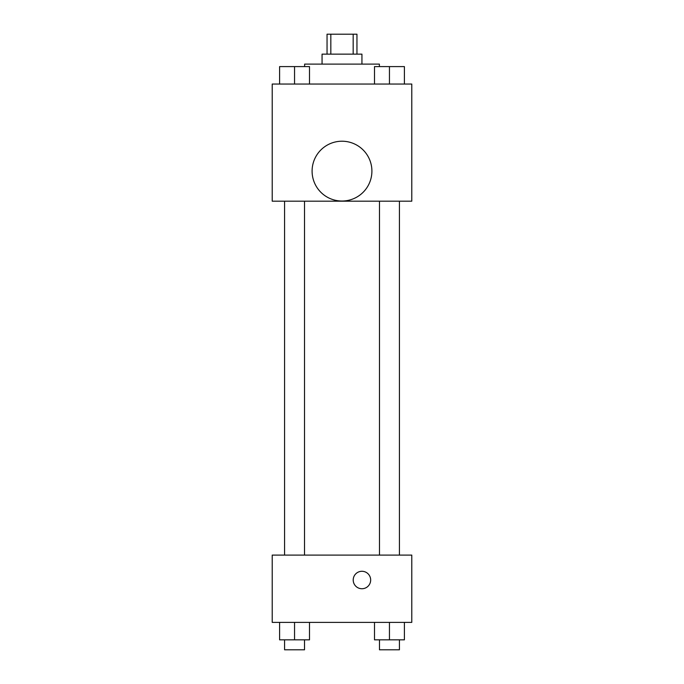 <?xml version="1.0" encoding="UTF-8"?>
<svg xmlns="http://www.w3.org/2000/svg" width="684" height="684" viewBox="0 0 684 684"><rect width="100%" height="100%" fill="white"/><g stroke="black" fill="none" stroke-linecap="round" stroke-linejoin="round"><path stroke-width="1.03" d="M330.834 54.139L330.834 34.2L327.046 34.2L327.046 54.139M330.834 34.2L356.954 34.2L356.954 54.139M353.166 54.139L353.166 34.2M322.061 64.108L322.061 54.139L361.939 54.139L361.939 64.108M379.381 66.596L379.381 64.108L304.619 64.108L304.619 66.596M272.215 84.046L411.785 84.046L411.785 201.181L272.215 201.181L272.215 84.046M342 201.028A29.908 29.908 0 0 1 316.102 156.166A29.908 29.908 0 0 1 367.898 156.166A29.908 29.908 0 0 1 342 201.028M272.215 555.092L411.785 555.092L411.785 622.389L272.215 622.389L272.215 555.092M361.939 588.736A8.721 8.721 0 0 1 354.38 575.654A8.721 8.721 0 0 1 369.497 575.654A8.721 8.721 0 0 1 361.939 588.736M374.499 622.389L374.499 639.831L404.406 639.831L404.406 622.389L404.406 639.831M389.452 639.831L389.452 622.389M399.422 639.831L399.422 649.8L379.483 649.8L379.483 639.831M279.594 622.389L279.594 639.831L309.501 639.831L309.501 622.389L309.501 639.831M294.548 639.831L294.548 622.389M304.517 639.831L304.517 649.8L284.578 649.8L284.578 639.831M374.499 84.046L374.499 66.596L404.406 66.596L404.406 84.046L404.406 66.596M389.452 84.046L389.452 66.596M399.422 66.596L379.483 66.596M279.594 84.046L279.594 66.596L309.501 66.596L309.501 84.046L309.501 66.596M294.548 84.046L294.548 66.596M304.517 66.596L284.578 66.596M379.483 201.181L379.483 555.092M399.422 201.181L399.422 555.092M304.517 555.092L304.517 201.181M284.578 555.092L284.578 201.181"/></g></svg>
